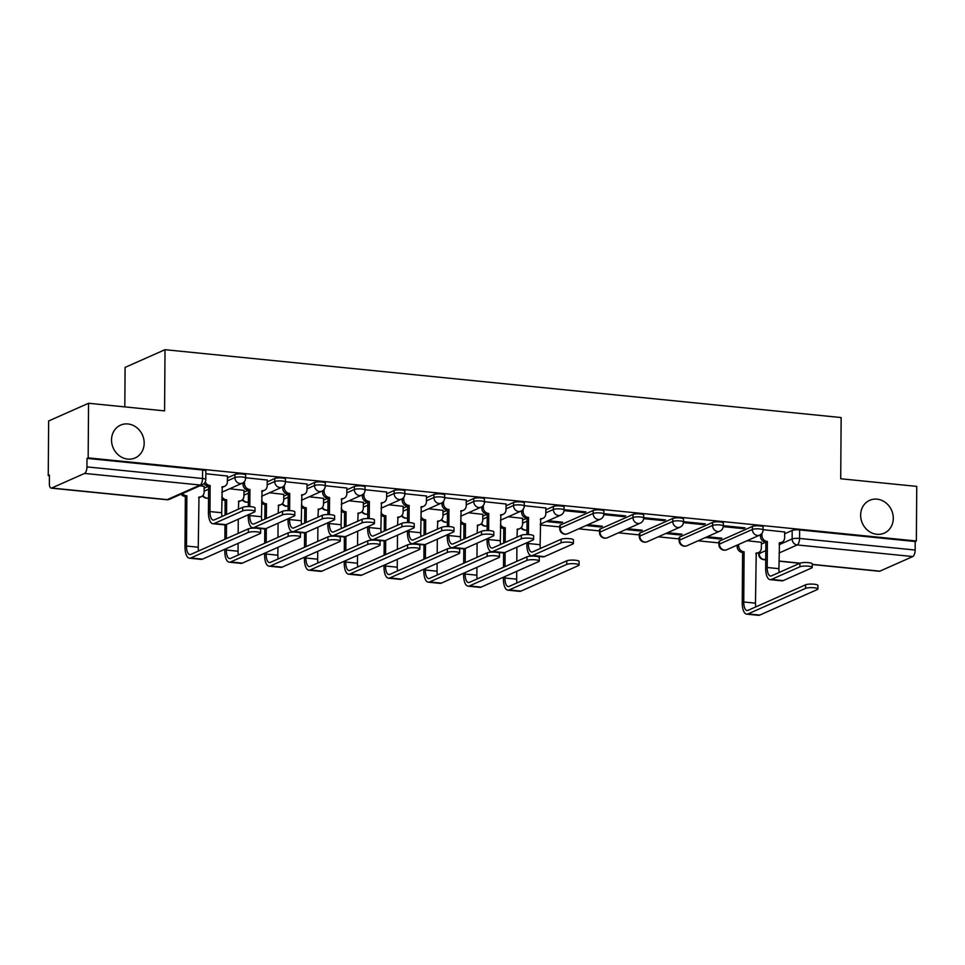 <?xml version="1.0" encoding="UTF-8"?>
<svg xmlns="http://www.w3.org/2000/svg" width="965" height="965" viewBox="0 0 965 965"><rect width="100%" height="100%" fill="white"/><g stroke="black" fill="none" stroke-linecap="round" stroke-linejoin="round"><path stroke-width="1.45" d="M144.183 443.176A17.949 15.995 -113.9 0 1 135.136 457.941A17.949 15.995 -113.9 0 1 111.53 439.895A17.949 15.995 -113.9 0 1 120.577 425.131A17.949 15.995 -113.9 0 1 144.183 443.176M893.288 518.374A17.949 15.995 -113.9 0 1 884.242 533.138A17.949 15.995 -113.9 0 1 860.635 515.093A17.949 15.995 -113.9 0 1 869.682 500.328A17.949 15.995 -113.9 0 1 893.288 518.374M245.665 475.057A5.609 1.158 -179.6 0 0 242.384 473.984A5.609 1.158 -179.6 0 0 234.953 474.503L234.941 477.53A5.609 1.158 0.4 0 1 242.372 477.012A5.609 1.158 0.4 0 1 245.653 478.073L245.665 475.057M285.471 479.05A5.609 1.158 -179.6 0 0 282.19 477.989A5.609 1.158 -179.6 0 0 274.76 478.507L274.736 481.523A5.609 1.158 0.4 0 1 282.166 481.004A5.609 1.158 0.4 0 1 285.447 482.078L285.471 479.05M325.277 483.055A5.609 1.158 -179.6 0 0 321.996 481.981A5.609 1.158 -179.6 0 0 314.566 482.5L314.542 485.516A5.609 1.158 0.4 0 1 321.972 484.997A5.609 1.158 0.4 0 1 325.253 486.07L325.277 483.055M365.072 487.048A5.609 1.158 -179.6 0 0 361.791 485.974A5.609 1.158 -179.6 0 0 354.36 486.493L354.348 489.508A5.609 1.158 0.4 0 1 361.779 488.99A5.609 1.158 0.4 0 1 365.06 490.063L365.072 487.048M404.878 491.04A5.609 1.158 -179.6 0 0 401.597 489.967A5.609 1.158 -179.6 0 0 394.166 490.485L394.142 493.513A5.609 1.158 0.4 0 1 401.573 492.982A5.609 1.158 0.4 0 1 404.854 494.056L404.878 491.04M444.684 495.033A5.609 1.158 -179.6 0 0 441.403 493.959A5.609 1.158 -179.6 0 0 433.973 494.49L433.948 497.506A5.609 1.158 0.4 0 1 441.379 496.987A5.609 1.158 0.4 0 1 444.66 498.061L444.684 495.033M484.478 499.038A5.609 1.158 -179.6 0 0 481.197 497.964A5.609 1.158 -179.6 0 0 473.767 498.483L473.755 501.498A5.609 1.158 0.4 0 1 481.185 500.98A5.609 1.158 0.4 0 1 484.466 502.053L484.478 499.038M524.284 503.03A5.609 1.158 -179.6 0 0 521.004 501.957A5.609 1.158 -179.6 0 0 513.573 502.476L513.549 505.491A5.609 1.158 0.4 0 1 520.979 504.972A5.609 1.158 0.4 0 1 524.26 506.046L524.284 503.03M564.091 507.023A5.609 1.158 -179.6 0 0 560.81 505.95A5.609 1.158 -179.6 0 0 553.379 506.468L553.355 509.496A5.609 1.158 0.4 0 1 560.786 508.965A5.609 1.158 0.4 0 1 564.067 510.039L564.091 507.023M603.897 511.016A5.609 1.158 -179.6 0 0 600.616 509.942A5.609 1.158 -179.6 0 0 593.186 510.461L593.161 513.489A5.609 1.158 0.4 0 1 600.592 512.97A5.609 1.158 0.4 0 1 603.873 514.031L603.897 511.016M643.691 515.008A5.609 1.158 -179.6 0 0 640.41 513.947A5.609 1.158 -179.6 0 0 632.98 514.466L632.968 517.481A5.609 1.158 0.4 0 1 640.398 516.963A5.609 1.158 0.4 0 1 643.679 518.036L643.691 515.008M683.497 519.013A5.609 1.158 -179.6 0 0 680.216 517.94A5.609 1.158 -179.6 0 0 672.786 518.458L672.762 521.474A5.609 1.158 0.4 0 1 680.192 520.955A5.609 1.158 0.4 0 1 683.473 522.029L683.497 519.013M723.304 523.006A5.609 1.158 -179.6 0 0 720.023 521.932A5.609 1.158 -179.6 0 0 712.592 522.451L712.568 525.467A5.609 1.158 0.4 0 1 719.999 524.948A5.609 1.158 0.4 0 1 723.28 526.021L723.304 523.006M763.098 526.999A5.609 1.158 -179.6 0 0 759.817 525.925A5.609 1.158 -179.6 0 0 752.386 526.444L752.374 529.471A5.609 1.158 0.4 0 1 759.805 528.941A5.609 1.158 0.4 0 1 763.086 530.014L763.098 526.999M88.551 403.261L164.581 410.885L165.015 349.692L841.142 417.556L840.72 478.761L916.75 486.396L916.364 541.003L88.165 457.868L88.551 403.261L48.636 420.969L48.25 475.588L49.408 475.697M540.255 524.972L559.736 526.926M578.662 528.832L599.53 530.919M618.469 532.825L639.337 534.912M658.275 536.817L679.143 538.916M698.081 540.81L718.937 542.909M124.811 406.892L125.088 367.4L165.015 349.692M48.25 475.588L49.408 475.07L49.36 483.574A5.609 2.268 -84.3 0 0 51.121 488.121A5.609 2.268 -84.3 0 0 51.64 488.037L84.582 473.417A5.609 2.268 -84.3 0 0 86.947 466.903L202.529 478.495A5.609 1.158 0.4 0 1 205.81 479.569L205.871 471.065A5.609 1.158 0.4 0 0 202.59 469.991L202.529 478.495A5.609 2.268 -84.3 0 1 200.165 485.021L84.582 473.417M88.165 457.868L87.007 458.387L86.947 466.903M761.385 544.115L765.86 542.125M784.666 533.79L792.193 530.448L792.132 538.952A5.609 1.158 0.4 0 1 799.563 538.434L915.146 550.038A5.609 2.268 95.7 0 1 912.781 556.552L879.839 571.171A5.609 2.268 95.7 0 1 879.32 571.256L812.253 564.525M915.146 550.038L915.206 541.522L916.364 541.003M705.524 537.505L720.095 538.977L720.107 538.024M720.095 538.977L721.844 538.193L707.273 536.733M723.243 526.625L743.376 528.639L743.376 527.698M743.376 528.639L745.113 527.867L723.28 525.684M665.717 533.512L680.289 534.972L680.301 534.031M680.289 534.972L682.038 534.2L667.466 532.74M683.437 522.632L703.569 524.646L703.582 523.706M703.569 524.646L705.319 523.874L683.473 521.679M625.923 529.52L640.495 530.979L640.495 530.026M640.495 530.979L642.232 530.207L627.66 528.748M643.643 518.639L663.763 520.654L663.775 519.701M663.763 520.654L665.512 519.882L643.679 517.686M586.117 525.527L600.688 526.986L600.7 526.034M600.688 526.986L602.437 526.215L587.866 524.743M603.837 514.635L623.969 516.661L623.969 515.708M623.969 516.661L625.706 515.889L603.873 513.694M546.311 521.522L560.882 522.994L560.894 522.041M560.882 522.994L562.631 522.21L548.06 520.75M564.03 510.642L584.163 512.668L584.163 511.715M584.163 512.668L585.912 511.884L564.067 509.701M522.584 518.326L508.253 516.757M545.864 508L524.272 505.696M482.777 514.333L468.459 512.765M506.058 504.007L484.466 501.704M442.983 510.34L428.653 508.772M466.252 500.015L444.66 497.711M403.177 506.348L388.847 504.767M426.458 496.01L404.866 493.718M363.371 502.343L349.041 500.775M386.651 492.017L365.06 489.725M323.577 498.35L309.246 496.782M346.845 488.025L325.253 485.721M283.77 494.357L269.44 492.789M307.039 484.032L285.447 481.728M243.964 490.365L229.634 488.785M267.245 480.039L245.653 477.735M204.158 486.36L199.9 485.805M227.438 476.034L205.847 473.743M204.146 488.181L208.621 486.191L208.44 512.234A14.161 5.73 -84.3 0 0 212.903 523.718A14.161 5.73 -84.3 0 0 214.218 523.488L242.673 510.871L242.697 507.3A6.453 1.327 0.4 0 1 249.947 506.601A6.453 1.327 0.4 0 1 255.025 507.928L255.001 511.498A6.453 1.327 -179.6 0 0 249.923 510.171A6.453 1.327 -179.6 0 0 242.673 510.871M227.426 477.844L234.953 474.503M243.952 492.174L248.427 490.184L248.319 506.565M267.233 481.849L274.76 478.507M283.758 496.167L288.233 494.177M307.027 485.841L314.566 482.5M323.552 500.159L328.028 498.181M346.833 489.834L354.36 486.493M363.359 504.152L367.834 502.174L367.725 518.543M386.639 493.827L394.166 490.485M403.165 508.157L407.64 506.167L407.519 522.548M426.433 497.831L433.973 494.49M442.971 512.15L447.446 510.159M466.24 501.824L473.767 498.483M482.765 516.142L487.241 514.152M506.046 505.817L513.573 502.476M522.572 520.135L527.047 518.157L526.926 534.526M545.852 509.81L553.379 506.468M560.243 525.081L560.219 528.096A5.609 1.158 0.4 0 0 559.724 528.567L559.736 525.551A5.609 1.158 -179.6 0 1 560.243 525.081L593.186 510.461M600.049 529.073L600.025 532.089A5.609 1.158 0.4 0 0 599.518 532.571L599.542 529.544A5.609 1.158 -179.6 0 1 600.049 529.073L632.98 514.466M639.855 533.066L639.831 536.094A5.609 1.158 0.4 0 0 639.325 536.564L639.349 533.536A5.609 1.158 -179.6 0 1 639.855 533.066L672.786 518.458M679.65 537.059L679.637 540.086A5.609 1.158 0.4 0 0 679.131 540.557L679.143 537.541A5.609 1.158 -179.6 0 1 679.65 537.059L712.592 522.451M719.456 541.063L719.432 544.079A5.609 1.158 0.4 0 0 718.925 544.549L718.949 541.534A5.609 1.158 -179.6 0 1 719.456 541.063L752.386 526.444M761.397 542.306L747.067 540.726M784.678 531.98L763.086 529.676M87.007 458.387L202.59 469.991M915.206 541.522L799.623 529.918A5.609 1.158 -179.6 0 0 792.193 530.448M761.94 533.368L761.928 535.394A5.609 4.994 66.1 0 0 766.994 541.389L765.86 542.101L765.679 568.168A14.161 5.73 -84.3 0 0 770.142 579.651L781.879 580.833A14.161 5.73 -84.3 0 0 783.194 580.604L811.649 567.975A6.453 1.327 -179.6 0 0 812.228 567.432A6.453 1.327 -179.6 0 0 807.162 566.105A6.453 1.327 -179.6 0 0 799.913 566.805L799.937 563.234A6.453 1.327 0.4 0 1 807.186 562.535A6.453 1.327 0.4 0 1 812.253 563.874L812.228 567.432M779.225 572.426A10.519 4.258 95.7 0 1 778.924 568.674L779.491 542.644A5.609 4.994 66.1 0 0 781.807 542.282A5.609 4.994 66.1 0 0 784.642 537.674L784.678 531.836M781.807 542.282L780.299 542.957A5.609 4.994 -113.9 0 1 779.105 543.295M765.86 542.101L765.474 542.065A5.609 4.994 -113.9 0 1 760.42 536.058L760.42 534.755M799.937 563.234L771.481 575.852A10.519 4.258 95.7 0 1 770.504 576.033A10.519 4.258 95.7 0 1 767.199 567.504L767.38 541.425M770.142 579.651A14.161 5.73 -84.3 0 0 771.457 579.422L799.913 566.805M738.659 544.465L738.647 545.72A5.609 4.994 66.1 0 0 743.713 551.715L742.592 552.426L742.242 602.655A14.161 5.73 -84.3 0 0 746.693 614.138L758.43 615.308A14.161 5.73 -84.3 0 0 759.757 615.079L817.307 589.555A6.453 1.327 -179.6 0 0 817.886 589.012A6.453 1.327 -179.6 0 0 812.807 587.673A6.453 1.327 -179.6 0 0 805.57 588.373L805.594 584.802A6.453 1.327 0.4 0 1 812.832 584.102A6.453 1.327 0.4 0 1 817.91 585.441L817.886 589.012M755.776 606.901A10.519 4.258 95.7 0 1 755.486 603.161L756.222 552.969A5.609 4.994 66.1 0 0 758.526 552.607A5.609 4.994 66.1 0 0 761.361 547.999L761.397 542.173M805.594 584.802L748.044 610.338A10.519 4.258 95.7 0 1 747.067 610.507A10.519 4.258 95.7 0 1 743.75 601.979L744.099 551.751M758.526 552.607L757.018 553.283A5.609 4.994 -113.9 0 1 755.836 553.62M742.592 552.426L742.206 552.39A5.609 4.994 -113.9 0 1 737.139 546.383L738.647 545.72M737.151 545.129L737.139 546.383M746.693 614.138A14.161 5.73 -84.3 0 0 748.02 613.909L805.57 588.373M526.878 542.74L526.866 544.2A14.161 5.73 -84.3 0 0 531.329 555.683L543.066 556.865A14.161 5.73 -84.3 0 0 544.381 556.636L572.836 544.007A6.453 1.327 -179.6 0 0 573.415 543.464A6.453 1.327 -179.6 0 0 568.337 542.137A6.453 1.327 -179.6 0 0 561.099 542.825L561.123 539.266A6.453 1.327 0.4 0 1 568.361 538.567A6.453 1.327 0.4 0 1 573.439 539.893L573.415 543.464M540.412 548.446A10.519 4.258 95.7 0 1 540.111 544.706L540.677 518.675A5.609 4.994 66.1 0 0 542.993 518.314A5.609 4.994 66.1 0 0 545.816 513.694L545.864 507.867M542.993 518.314L541.474 518.977A5.609 4.994 -113.9 0 1 540.291 519.327M523.127 509.399L523.114 511.414A5.609 4.994 66.1 0 0 528.181 517.421L526.661 518.084A5.609 4.994 -113.9 0 1 521.595 512.089L521.607 510.774M561.123 539.266L532.668 551.884A10.519 4.258 95.7 0 1 531.691 552.052A10.519 4.258 95.7 0 1 528.374 543.524L528.386 542.077M528.434 534.562L528.555 517.457M531.329 555.683A14.161 5.73 -84.3 0 0 532.644 555.454L561.099 542.825M503.428 577.227L503.416 578.674A14.161 5.73 -84.3 0 0 507.88 590.158L519.616 591.34A14.161 5.73 -84.3 0 0 520.943 591.111L578.481 565.574A6.453 1.327 -179.6 0 0 579.072 565.032A6.453 1.327 -179.6 0 0 573.994 563.705A6.453 1.327 -179.6 0 0 566.745 564.404L566.769 560.834A6.453 1.327 0.4 0 1 574.018 560.134A6.453 1.327 0.4 0 1 579.096 561.461L579.072 565.032M516.963 537.203L517.409 529.001A5.609 4.994 66.1 0 0 519.713 528.639A5.609 4.994 66.1 0 0 522.548 524.019L522.584 518.193M500.425 524.405A5.609 4.994 66.1 0 0 504.9 527.746L503.766 528.458L503.67 543.102M566.769 560.834L509.231 586.358A10.519 4.258 95.7 0 1 508.241 586.539A10.519 4.258 95.7 0 1 504.936 578.011L504.948 576.551M505.009 566.576L505.117 552.402M505.178 542.427L505.286 527.783M516.963 582.932A10.519 4.258 95.7 0 1 516.673 579.181L516.721 571.328M516.794 561.353L516.89 547.167M519.713 528.639L518.205 529.303A5.609 4.994 -113.9 0 1 517.011 529.652M503.597 552.873L503.501 567.251M503.766 528.458L503.392 528.41A5.609 4.994 -113.9 0 1 500.401 527.071M507.88 590.158A14.161 5.73 -84.3 0 0 509.206 589.929L566.745 564.404M487.072 538.747L487.06 540.207A14.161 5.73 -84.3 0 0 491.523 551.691L503.26 552.873A14.161 5.73 -84.3 0 0 504.574 552.631L533.03 540.014A6.453 1.327 -179.6 0 0 533.609 539.471A6.453 1.327 -179.6 0 0 528.543 538.132A6.453 1.327 -179.6 0 0 521.293 538.832L521.317 535.261A6.453 1.327 0.4 0 1 528.567 534.574A6.453 1.327 0.4 0 1 533.645 535.901L533.609 539.471M500.606 544.453A10.519 4.258 95.7 0 1 500.316 540.714L500.871 514.683A5.609 4.994 66.1 0 0 503.187 514.321A5.609 4.994 66.1 0 0 506.022 509.701L506.058 503.875M503.187 514.321L501.679 514.984A5.609 4.994 -113.9 0 1 500.485 515.322M483.32 505.407L483.308 507.421A5.609 4.994 66.1 0 0 488.374 513.428L487.241 514.128L487.132 530.533M487.241 514.128L486.867 514.092A5.609 4.994 -113.9 0 1 481.8 508.097L481.8 506.782M521.317 535.261L492.862 547.891A10.519 4.258 95.7 0 1 491.885 548.06A10.519 4.258 95.7 0 1 488.58 539.531L488.58 538.072M488.64 530.569L488.76 513.464M491.523 551.691A14.161 5.73 -84.3 0 0 492.838 551.461L521.293 538.832M447.265 534.755L447.253 536.214A14.161 5.73 -84.3 0 0 451.717 547.698L463.453 548.868A14.161 5.73 -84.3 0 0 464.78 548.639L493.236 536.021A6.453 1.327 -179.6 0 0 493.815 535.479A6.453 1.327 -179.6 0 0 488.736 534.14A6.453 1.327 -179.6 0 0 481.499 534.839L481.523 531.269A6.453 1.327 0.4 0 1 488.76 530.569A6.453 1.327 0.4 0 1 493.839 531.908L493.815 535.479M460.8 540.46A10.519 4.258 95.7 0 1 460.51 536.721L461.077 510.678A5.609 4.994 66.1 0 0 463.381 510.316A5.609 4.994 66.1 0 0 466.216 505.708L466.252 499.882M463.381 510.316L461.873 510.992A5.609 4.994 -113.9 0 1 460.691 511.329M443.526 501.402L443.502 503.428A5.609 4.994 66.1 0 0 448.568 509.423L447.446 510.135L447.326 526.54M447.446 510.135L447.06 510.099A5.609 4.994 -113.9 0 1 441.994 504.092L442.006 502.789M481.523 531.269L453.068 543.898A10.519 4.258 95.7 0 1 452.09 544.067A10.519 4.258 95.7 0 1 448.773 535.539L448.785 534.079M448.834 526.576L448.954 509.46M451.717 547.698A14.161 5.73 -84.3 0 0 453.043 547.457L481.499 534.839M407.471 530.762L407.459 532.21A14.161 5.73 -84.3 0 0 411.922 543.693L423.659 544.875A14.161 5.73 -84.3 0 0 424.974 544.646L453.429 532.017A6.453 1.327 -179.6 0 0 454.008 531.474A6.453 1.327 -179.6 0 0 448.93 530.147A6.453 1.327 -179.6 0 0 441.693 530.846L441.717 527.276A6.453 1.327 0.4 0 1 448.954 526.576A6.453 1.327 0.4 0 1 454.032 527.915L454.008 531.474M421.005 536.468A10.519 4.258 95.7 0 1 420.704 532.716L421.271 506.685A5.609 4.994 66.1 0 0 423.587 506.323A5.609 4.994 66.1 0 0 426.409 501.716L426.458 495.877M423.587 506.323L422.067 506.999A5.609 4.994 -113.9 0 1 420.885 507.337M403.72 497.409L403.708 499.436A5.609 4.994 66.1 0 0 408.774 505.431L407.254 506.106A5.609 4.994 -113.9 0 1 402.188 500.099L402.2 498.796M441.717 527.276L413.261 539.893A10.519 4.258 95.7 0 1 412.284 540.074A10.519 4.258 95.7 0 1 408.967 531.546L408.979 530.087M409.027 522.572L409.148 505.467M411.922 543.693A14.161 5.73 -84.3 0 0 413.237 543.464L441.693 530.846M367.665 526.757L367.653 528.217A14.161 5.73 -84.3 0 0 372.116 539.7L383.853 540.882A14.161 5.73 -84.3 0 0 385.168 540.653L413.623 528.024A6.453 1.327 -179.6 0 0 414.202 527.481A6.453 1.327 -179.6 0 0 409.136 526.154A6.453 1.327 -179.6 0 0 401.886 526.842L401.91 523.283A6.453 1.327 0.4 0 1 409.16 522.584A6.453 1.327 0.4 0 1 414.226 523.911L414.202 527.481M381.199 532.475A10.519 4.258 95.7 0 1 380.898 528.724L381.465 502.693A5.609 4.994 66.1 0 0 383.781 502.331A5.609 4.994 66.1 0 0 386.615 497.711L386.651 491.885M383.781 502.331L382.273 503.006A5.609 4.994 -113.9 0 1 381.079 503.344M363.914 493.417L363.901 495.431A5.609 4.994 66.1 0 0 368.968 501.438L367.448 502.102A5.609 4.994 -113.9 0 1 362.394 496.106L362.394 494.792M401.91 523.283L373.455 535.901A10.519 4.258 95.7 0 1 372.478 536.082A10.519 4.258 95.7 0 1 369.161 527.553L369.173 526.094M369.233 518.579L369.354 501.474M372.116 539.7A14.161 5.73 -84.3 0 0 373.431 539.471L401.886 526.842M327.859 522.765L327.847 524.224A14.161 5.73 -84.3 0 0 332.31 535.708L344.047 536.89A14.161 5.73 -84.3 0 0 345.373 536.649L373.817 524.031A6.453 1.327 -179.6 0 0 374.408 523.488A6.453 1.327 -179.6 0 0 369.33 522.162A6.453 1.327 -179.6 0 0 362.08 522.849L362.116 519.279A6.453 1.327 0.4 0 1 369.354 518.591A6.453 1.327 0.4 0 1 374.432 519.918L374.408 523.488M341.393 528.47A10.519 4.258 95.7 0 1 341.103 524.731L341.67 498.7A5.609 4.994 66.1 0 0 343.974 498.338A5.609 4.994 66.1 0 0 346.809 493.718L346.845 487.892M343.974 498.338L342.466 499.002A5.609 4.994 -113.9 0 1 341.272 499.339M324.107 489.424L324.095 491.438A5.609 4.994 66.1 0 0 329.161 497.445L328.028 498.145L327.919 514.55M328.028 498.145L327.654 498.109A5.609 4.994 -113.9 0 1 322.587 492.114L322.6 490.799M362.116 519.279L333.661 531.908A10.519 4.258 95.7 0 1 332.684 532.077A10.519 4.258 95.7 0 1 329.367 523.549L329.379 522.101M329.427 514.586L329.548 497.482M332.31 535.708A14.161 5.73 -84.3 0 0 333.637 535.479L362.08 522.849M288.065 518.772L288.053 520.231A14.161 5.73 -84.3 0 0 292.516 531.715L304.252 532.885A14.161 5.73 -84.3 0 0 305.567 532.656L334.023 520.038A6.453 1.327 -179.6 0 0 334.602 519.496A6.453 1.327 -179.6 0 0 329.523 518.157A6.453 1.327 -179.6 0 0 322.286 518.856L322.31 515.286A6.453 1.327 0.4 0 1 329.548 514.598A6.453 1.327 0.4 0 1 334.626 515.925L334.602 519.496M301.599 524.478A10.519 4.258 95.7 0 1 301.297 520.738L301.864 494.695A5.609 4.994 66.1 0 0 304.18 494.333A5.609 4.994 66.1 0 0 307.003 489.725L307.039 483.899M304.18 494.333L302.66 495.009A5.609 4.994 -113.9 0 1 301.478 495.347M284.313 485.419L284.301 487.446A5.609 4.994 66.1 0 0 289.355 493.441L288.233 494.152L288.113 510.557M288.233 494.152L287.847 494.116A5.609 4.994 -113.9 0 1 282.781 488.121L282.793 486.806M322.31 515.286L293.855 527.915A10.519 4.258 95.7 0 1 292.877 528.084A10.519 4.258 95.7 0 1 289.56 519.556L289.572 518.096M289.621 510.594L289.741 493.489M292.516 531.715A14.161 5.73 -84.3 0 0 293.83 531.486L322.286 518.856M248.258 514.779L248.246 516.239A14.161 5.73 -84.3 0 0 252.709 527.722L264.446 528.892A14.161 5.73 -84.3 0 0 265.761 528.663L294.216 516.034A6.453 1.327 -179.6 0 0 294.795 515.491A6.453 1.327 -179.6 0 0 289.717 514.164A6.453 1.327 -179.6 0 0 282.48 514.864L282.504 511.293A6.453 1.327 0.4 0 1 289.753 510.594A6.453 1.327 0.4 0 1 294.82 511.933L294.795 515.491M261.792 520.485A10.519 4.258 95.7 0 1 261.491 516.745L262.058 490.703A5.609 4.994 66.1 0 0 264.374 490.341A5.609 4.994 66.1 0 0 267.196 485.733L267.245 479.907M264.374 490.341L262.866 491.016A5.609 4.994 -113.9 0 1 261.672 491.354M244.507 481.426L244.495 483.453A5.609 4.994 66.1 0 0 249.561 489.448L248.041 490.124A5.609 4.994 -113.9 0 1 242.975 484.116L242.987 482.814M282.504 511.293L254.048 523.923A10.519 4.258 95.7 0 1 253.071 524.091A10.519 4.258 95.7 0 1 249.754 515.563L249.766 514.104M249.826 506.601L249.935 489.484M252.709 527.722A14.161 5.73 -84.3 0 0 254.024 527.481L282.48 514.864M212.903 523.718L224.64 524.9A14.161 5.73 -84.3 0 0 225.955 524.67L254.41 512.041A6.453 1.327 -179.6 0 0 255.001 511.498M221.986 516.492A10.519 4.258 95.7 0 1 221.697 512.741L222.264 486.71A5.609 4.994 66.1 0 0 224.568 486.348A5.609 4.994 66.1 0 0 227.402 481.728L227.438 475.902M224.568 486.348L223.06 487.023A5.609 4.994 -113.9 0 1 221.866 487.361M205.231 482.005A5.609 4.994 66.1 0 0 209.755 485.455L208.247 486.131A5.609 4.994 -113.9 0 1 204.158 483.501M242.697 507.3L214.254 519.918A10.519 4.258 95.7 0 1 213.265 520.099A10.519 4.258 95.7 0 1 209.96 511.571L210.141 485.492M463.622 573.222L463.622 574.682A14.161 5.73 -84.3 0 0 468.085 586.165L479.822 587.347A14.161 5.73 -84.3 0 0 481.137 587.118L538.687 561.582A6.453 1.327 -179.6 0 0 539.266 561.039A6.453 1.327 -179.6 0 0 534.188 559.712A6.453 1.327 -179.6 0 0 526.95 560.4L526.974 556.841A6.453 1.327 0.4 0 1 534.212 556.142A6.453 1.327 0.4 0 1 539.29 557.468L539.266 561.039M477.156 533.199L477.603 525.008A5.609 4.994 66.1 0 0 479.919 524.646A5.609 4.994 66.1 0 0 482.741 520.026L482.777 514.2M460.619 520.4A5.609 4.994 66.1 0 0 465.094 523.754L463.972 524.453L463.863 539.097M526.974 556.841L469.424 582.365A10.519 4.258 95.7 0 1 468.447 582.534A10.519 4.258 95.7 0 1 465.13 574.018L465.142 572.559M465.214 562.583L465.311 548.409M465.383 538.434L465.48 523.79M477.168 578.94A10.519 4.258 95.7 0 1 476.867 575.188L476.927 567.323M476.987 557.36L477.096 543.174M479.919 524.646L478.399 525.31A5.609 4.994 -113.9 0 1 477.217 525.648M463.803 548.88L463.695 563.258M463.972 524.453L463.586 524.417A5.609 4.994 -113.9 0 1 460.607 523.078M468.085 586.165A14.161 5.73 -84.3 0 0 469.4 585.936L526.95 560.4M423.828 569.229L423.816 570.689A14.161 5.73 -84.3 0 0 428.279 582.172L440.016 583.355A14.161 5.73 -84.3 0 0 441.331 583.113L498.881 557.589A6.453 1.327 -179.6 0 0 499.46 557.046A6.453 1.327 -179.6 0 0 494.382 555.707A6.453 1.327 -179.6 0 0 487.144 556.407L487.168 552.836A6.453 1.327 0.4 0 1 494.406 552.149A6.453 1.327 0.4 0 1 499.484 553.476L499.46 557.046M437.362 529.206L437.796 521.004A5.609 4.994 66.1 0 0 440.112 520.642A5.609 4.994 66.1 0 0 442.935 516.034L442.983 510.208M420.824 516.408A5.609 4.994 66.1 0 0 425.3 519.749L424.166 520.461L424.069 535.105M487.168 552.836L429.618 578.373A10.519 4.258 95.7 0 1 428.641 578.542A10.519 4.258 95.7 0 1 425.324 570.013L425.336 568.566M425.408 558.59L425.505 544.405M425.577 534.441L425.674 519.797M437.362 574.935A10.519 4.258 95.7 0 1 437.061 571.196L437.121 563.331M437.193 553.355L437.29 539.182M440.112 520.642L438.593 521.317A5.609 4.994 -113.9 0 1 437.41 521.655M423.997 544.887L423.9 559.254M424.166 520.461L423.78 520.424A5.609 4.994 -113.9 0 1 420.8 519.086M428.279 582.172A14.161 5.73 -84.3 0 0 429.594 581.943L487.144 556.407M384.022 565.237L384.01 566.696A14.161 5.73 -84.3 0 0 388.473 578.18L400.21 579.35A14.161 5.73 -84.3 0 0 401.524 579.121L459.075 553.596A6.453 1.327 -179.6 0 0 459.666 553.054A6.453 1.327 -179.6 0 0 454.587 551.715A6.453 1.327 -179.6 0 0 447.338 552.414L447.362 548.844A6.453 1.327 0.4 0 1 454.612 548.144A6.453 1.327 0.4 0 1 459.69 549.483L459.666 553.054M397.556 525.213L397.99 517.011A5.609 4.994 66.1 0 0 400.306 516.649A5.609 4.994 66.1 0 0 403.141 512.041L403.177 506.215M381.018 512.415A5.609 4.994 66.1 0 0 385.493 515.756L384.36 516.468L384.263 531.112M447.362 548.844L389.812 574.38A10.519 4.258 95.7 0 1 388.835 574.549A10.519 4.258 95.7 0 1 385.53 566.021L385.53 564.561M385.602 554.598L385.698 540.412M385.771 530.436L385.879 515.793M397.556 570.942A10.519 4.258 95.7 0 1 397.266 567.203L397.315 559.338M397.387 549.362L397.483 535.189M400.306 516.649L398.798 517.324A5.609 4.994 -113.9 0 1 397.604 517.662M384.191 540.895L384.094 555.261M384.36 516.468L383.986 516.432A5.609 4.994 -113.9 0 1 380.994 515.093M388.473 578.18A14.161 5.73 -84.3 0 0 389.788 577.951L447.338 552.414M344.216 561.244L344.216 562.692A14.161 5.73 -84.3 0 0 348.667 574.187L360.403 575.357A14.161 5.73 -84.3 0 0 361.73 575.128L419.28 549.592A6.453 1.327 -179.6 0 0 419.859 549.049A6.453 1.327 -179.6 0 0 414.781 547.722A6.453 1.327 -179.6 0 0 407.544 548.422L407.568 544.851A6.453 1.327 0.4 0 1 414.805 544.151A6.453 1.327 0.4 0 1 419.884 545.478L419.859 549.049M357.75 521.221L358.196 513.018A5.609 4.994 66.1 0 0 360.5 512.656A5.609 4.994 66.1 0 0 363.335 508.036L363.371 502.21M341.212 508.422A5.609 4.994 66.1 0 0 345.687 511.764L344.565 512.475L344.457 527.119M407.568 544.851L350.018 570.387A10.519 4.258 95.7 0 1 349.041 570.556A10.519 4.258 95.7 0 1 345.723 562.028L345.735 560.569M345.808 550.593L345.904 536.419M345.977 526.444L346.073 511.8M357.75 566.95A10.519 4.258 95.7 0 1 357.46 563.21L357.508 555.345M357.581 545.37L357.677 531.196M360.5 512.656L358.992 513.332A5.609 4.994 -113.9 0 1 357.81 513.669M344.384 536.89L344.288 551.268M344.565 512.475L344.179 512.439A5.609 4.994 -113.9 0 1 341.2 511.088M348.667 574.187A14.161 5.73 -84.3 0 0 349.993 573.946L407.544 548.422M304.421 557.251L304.409 558.699A14.161 5.73 -84.3 0 0 308.872 570.182L320.609 571.364A14.161 5.73 -84.3 0 0 321.924 571.135L379.474 545.599A6.453 1.327 -179.6 0 0 380.053 545.056A6.453 1.327 -179.6 0 0 374.975 543.729A6.453 1.327 -179.6 0 0 367.737 544.417L367.762 540.858A6.453 1.327 0.4 0 1 374.999 540.159A6.453 1.327 0.4 0 1 380.077 541.486L380.053 545.056M317.955 517.228L318.39 509.025A5.609 4.994 66.1 0 0 320.706 508.664A5.609 4.994 66.1 0 0 323.528 504.044L323.577 498.217M301.418 504.418A5.609 4.994 66.1 0 0 305.893 507.771L304.759 508.483L304.651 523.127M367.762 540.858L310.211 566.383A10.519 4.258 95.7 0 1 309.234 566.564A10.519 4.258 95.7 0 1 305.917 558.035L305.929 556.576M306.002 546.6L306.098 532.427M306.17 522.451L306.267 507.807M317.955 562.957A10.519 4.258 95.7 0 1 317.654 559.205L317.714 551.353M317.787 541.377L317.883 527.192M320.706 508.664L319.186 509.327A5.609 4.994 -113.9 0 1 318.004 509.677M304.59 532.897L304.482 547.276M304.759 508.483L304.373 508.434A5.609 4.994 -113.9 0 1 301.394 507.095M308.872 570.182A14.161 5.73 -84.3 0 0 310.187 569.953L367.737 544.417M264.615 553.247L264.603 554.706A14.161 5.73 -84.3 0 0 269.066 566.19L280.803 567.372A14.161 5.73 -84.3 0 0 282.118 567.143L339.668 541.606A6.453 1.327 -179.6 0 0 340.247 541.063A6.453 1.327 -179.6 0 0 335.181 539.737A6.453 1.327 -179.6 0 0 327.931 540.424L327.955 536.854A6.453 1.327 0.4 0 1 335.205 536.166A6.453 1.327 0.4 0 1 340.271 537.493L340.247 541.063M278.149 513.223L278.583 505.033A5.609 4.994 66.1 0 0 280.899 504.659A5.609 4.994 66.1 0 0 283.734 500.051L283.77 494.225M261.611 500.425A5.609 4.994 66.1 0 0 266.087 503.766L264.953 504.478L264.856 519.122M327.955 536.854L270.405 562.39A10.519 4.258 95.7 0 1 269.428 562.559A10.519 4.258 95.7 0 1 266.123 554.031L266.123 552.583M266.195 542.607L266.292 528.422M266.364 518.458L266.473 503.814M278.149 558.952A10.519 4.258 95.7 0 1 277.86 555.213L277.908 547.348M277.98 537.384L278.077 523.199M280.899 504.659L279.392 505.334A5.609 4.994 -113.9 0 1 278.197 505.672M264.784 528.904L264.687 543.283M264.953 504.478L264.567 504.442A5.609 4.994 -113.9 0 1 261.587 503.103M269.066 566.19A14.161 5.73 -84.3 0 0 270.381 565.96L327.931 540.424M224.809 549.254L224.797 550.713A14.161 5.73 -84.3 0 0 229.26 562.197L240.997 563.379A14.161 5.73 -84.3 0 0 242.324 563.138L299.862 537.614A6.453 1.327 -179.6 0 0 300.453 537.071A6.453 1.327 -179.6 0 0 295.374 535.732A6.453 1.327 -179.6 0 0 288.137 536.431L288.161 532.861A6.453 1.327 0.4 0 1 295.399 532.173A6.453 1.327 0.4 0 1 300.477 533.5L300.453 537.071M238.343 509.231L238.789 501.028A5.609 4.994 66.1 0 0 241.093 500.666A5.609 4.994 66.1 0 0 243.928 496.058L243.964 490.232M221.805 496.432A5.609 4.994 66.1 0 0 226.28 499.774L225.147 500.485L225.05 515.129M288.161 532.861L230.611 558.397A10.519 4.258 95.7 0 1 229.634 558.566A10.519 4.258 95.7 0 1 226.317 550.038L226.329 548.578M226.389 538.615L226.498 524.429M226.558 514.454L226.666 499.81M238.343 554.959A10.519 4.258 95.7 0 1 238.053 551.22L238.102 543.355M238.174 533.38L238.271 519.206M241.093 500.666L239.585 501.342A5.609 4.994 -113.9 0 1 238.391 501.679M224.978 524.912L224.881 539.278M225.147 500.485L224.773 500.449A5.609 4.994 -113.9 0 1 221.793 499.11M229.26 562.197A14.161 5.73 -84.3 0 0 230.587 561.968L288.137 536.431M182.614 493.465A5.609 4.994 66.1 0 0 186.474 495.781L185.352 496.493L185.003 546.721A14.161 5.73 -84.3 0 0 189.466 558.204L201.203 559.374A14.161 5.73 -84.3 0 0 202.517 559.145L260.067 533.609A6.453 1.327 -179.6 0 0 260.647 533.066A6.453 1.327 -179.6 0 0 255.568 531.739A6.453 1.327 -179.6 0 0 248.331 532.439L248.355 528.868A6.453 1.327 0.4 0 1 255.592 528.169A6.453 1.327 0.4 0 1 260.671 529.508L260.647 533.066M198.549 550.967A10.519 4.258 95.7 0 1 198.247 547.227L198.983 497.035A5.609 4.994 66.1 0 0 201.299 496.673A5.609 4.994 66.1 0 0 204.122 492.054L204.17 486.227M248.355 528.868L190.805 554.405A10.519 4.258 95.7 0 1 189.828 554.573A10.519 4.258 95.7 0 1 186.51 546.045L186.86 495.817M201.299 496.673L199.779 497.349A5.609 4.994 -113.9 0 1 198.597 497.687M185.352 496.493L184.966 496.456A5.609 4.994 -113.9 0 1 181.106 494.14M189.466 558.204A14.161 5.73 -84.3 0 0 190.78 557.963L248.331 532.439M51.64 488.037L167.222 499.629L200.165 485.021A5.609 4.994 66.1 0 0 202.469 484.659A5.609 5.609 0 0 0 205.81 479.569M759.214 552.233L759.202 553.56L765.8 550.629M779.093 544.73L792.132 538.952A5.609 4.994 -113.9 0 0 797.199 544.948L779.045 553.005M765.74 558.904L764.268 559.567L765.74 559.712M778.984 561.039L800.118 563.162M812.253 564.38L879.839 571.171M912.781 556.552L797.199 544.948A5.609 2.268 -84.3 0 0 799.563 538.434L799.623 529.918M204.134 491.197L208.609 489.207M227.402 480.872L234.941 477.53A5.609 4.994 66.1 0 0 239.996 483.525A5.609 4.994 -113.9 0 0 242.311 483.163A5.609 5.609 0 0 0 245.653 478.073M243.928 495.19L248.403 493.199M267.209 484.864L274.736 481.523A5.609 4.994 66.1 0 0 279.802 487.518A5.609 4.994 -113.9 0 0 282.118 487.156A5.609 5.609 0 0 0 285.447 482.078M283.734 499.182L288.209 497.204M307.015 488.857L314.542 485.516A5.609 4.994 66.1 0 0 319.608 491.523A5.609 4.994 -113.9 0 0 321.924 491.161A5.609 5.609 0 0 0 325.253 486.07M323.54 503.175L328.016 501.197M346.809 492.85L354.348 489.508A5.609 4.994 66.1 0 0 359.402 495.515A5.609 4.994 -113.9 0 0 361.718 495.154A5.609 5.609 0 0 0 365.06 490.063M363.335 507.18L367.81 505.19M386.615 496.854L394.142 493.513A5.609 4.994 66.1 0 0 399.208 499.508A5.609 4.994 -113.9 0 0 401.524 499.146A5.609 5.609 0 0 0 404.854 494.056M403.141 511.173L407.616 509.182M426.421 500.847L433.948 497.506A5.609 4.994 66.1 0 0 439.015 503.501A5.609 4.994 -113.9 0 0 441.331 503.139A5.609 5.609 0 0 0 444.66 498.061M442.947 515.165L447.422 513.187M466.216 504.84L473.755 501.498A5.609 4.994 66.1 0 0 478.821 507.506A5.609 4.994 -113.9 0 0 481.125 507.144A5.609 5.609 0 0 0 484.466 502.053M482.753 519.158L487.229 517.18M506.022 508.832L513.549 505.491A5.609 4.994 66.1 0 0 518.615 511.498A5.609 4.994 -113.9 0 0 520.931 511.136A5.609 5.609 0 0 0 524.26 506.046M522.548 523.163L527.023 521.172M545.828 512.837L553.355 509.496A5.609 4.994 66.1 0 0 558.421 515.491A5.609 4.994 -113.9 0 0 560.737 515.129A5.609 5.609 0 0 0 564.067 510.039M559.724 528.567A5.609 5.609 0 0 0 567.601 533.742A5.609 4.994 66.1 0 1 565.285 534.103A5.609 4.994 66.1 0 1 560.219 528.096L593.161 513.489A5.609 4.994 66.1 0 0 598.228 519.484A5.609 4.994 -113.9 0 0 600.532 519.122A5.609 5.609 0 0 0 603.873 514.031M599.518 532.571A5.609 5.609 0 0 0 607.407 537.734A5.609 4.994 66.1 0 1 605.091 538.096A5.609 4.994 66.1 0 1 600.025 532.089L632.968 517.481A5.609 4.994 66.1 0 0 638.022 523.476A5.609 4.994 -113.9 0 0 640.338 523.114A5.609 5.609 0 0 0 643.679 518.036M639.325 536.564A5.609 5.609 0 0 0 647.201 541.727A5.609 4.994 66.1 0 1 644.897 542.089A5.609 4.994 66.1 0 1 639.831 536.094L672.762 521.474A5.609 4.994 66.1 0 0 677.828 527.481A5.609 4.994 -113.9 0 0 680.144 527.119A5.609 5.609 0 0 0 683.473 522.029M679.131 540.557A5.609 5.609 0 0 0 687.008 545.72A5.609 4.994 66.1 0 1 684.692 546.081A5.609 4.994 66.1 0 1 679.637 540.086L712.568 525.467A5.609 4.994 66.1 0 0 717.634 531.474A5.609 4.994 -113.9 0 0 719.95 531.112A5.609 5.609 0 0 0 723.28 526.021M718.925 544.549A5.609 5.609 0 0 0 726.814 549.712A5.609 4.994 66.1 0 1 724.498 550.074A5.609 4.994 66.1 0 1 719.432 544.079L752.374 529.471A5.609 4.994 66.1 0 0 757.441 535.466A5.609 4.994 -113.9 0 0 759.745 535.105A5.609 5.609 0 0 0 763.086 530.014M521.353 527.397A5.609 4.994 66.1 0 0 525.491 530.099A5.609 4.994 66.1 0 0 526.962 530.014A5.609 5.609 0 0 1 520.931 527.831M481.547 523.404A5.609 4.994 66.1 0 0 485.685 526.106A5.609 4.994 66.1 0 0 487.156 526.021A5.609 5.609 0 0 1 481.137 523.838M441.753 519.411A5.609 4.994 66.1 0 0 445.878 522.113A5.609 4.994 66.1 0 0 447.362 522.029M401.947 515.406A5.609 4.994 66.1 0 0 406.084 518.121A5.609 4.994 66.1 0 0 407.556 518.036A5.609 5.609 0 0 1 401.524 515.853M362.14 511.414A5.609 4.994 66.1 0 0 366.278 514.116A5.609 4.994 66.1 0 0 367.749 514.031A5.609 5.609 0 0 1 361.718 511.86M322.346 507.421A5.609 4.994 66.1 0 0 326.472 510.123A5.609 4.994 66.1 0 0 327.955 510.039A5.609 5.609 0 0 1 321.924 507.855M282.54 503.428A5.609 4.994 66.1 0 0 286.665 506.13A5.609 4.994 66.1 0 0 288.149 506.046M242.734 499.424A5.609 4.994 66.1 0 0 246.871 502.138A5.609 4.994 66.1 0 0 248.343 502.053A5.609 5.609 0 0 1 242.311 499.87M202.94 495.431A5.609 4.994 66.1 0 0 207.065 498.145A5.609 4.994 66.1 0 0 208.536 498.049A5.609 5.609 0 0 1 202.517 495.877M758.707 552.523L758.695 554.031A5.609 1.158 0.4 0 1 759.202 553.56A5.609 4.994 -113.9 0 0 764.268 559.567A5.609 2.268 95.7 0 1 763.737 559.652L765.74 559.857M169.538 499.267A5.609 4.994 66.1 0 1 167.222 499.629A5.609 2.268 95.7 0 1 166.704 499.725A5.609 5.609 0 0 0 169.538 499.267L202.469 484.659M778.924 568.674L767.199 567.504M761.928 535.394L760.42 536.058M766.994 541.389L765.474 542.065M783.194 580.604L771.457 579.422M743.75 601.979L755.486 603.161M742.206 552.39L743.713 551.715M748.02 613.909L759.757 615.079M540.111 544.706L528.374 543.524M523.114 511.414L521.595 512.089M528.181 517.421L526.661 518.084M544.381 556.636L532.644 555.454M504.936 578.011L516.673 579.181M503.392 528.41L504.9 527.746M509.206 589.929L520.943 591.111M500.316 540.714L488.58 539.531M483.308 507.421L481.8 508.097M488.374 513.428L486.867 514.092M504.574 552.631L492.838 551.461M460.51 536.721L448.773 535.539M443.502 503.428L441.994 504.092M448.568 509.423L447.06 510.099M464.78 548.639L453.043 547.457M420.704 532.716L408.967 531.546M403.708 499.436L402.188 500.099M408.774 505.431L407.254 506.106M424.974 544.646L413.237 543.464M380.898 528.724L369.161 527.553M363.901 495.431L362.394 496.106M368.968 501.438L367.448 502.102M385.168 540.653L373.431 539.471M341.103 524.731L329.367 523.549M324.095 491.438L322.587 492.114M329.161 497.445L327.654 498.109M345.373 536.649L333.637 535.479M301.297 520.738L289.56 519.556M284.301 487.446L282.781 488.121M289.355 493.441L287.847 494.116M305.567 532.656L293.83 531.486M261.491 516.745L249.754 515.563M244.495 483.453L242.975 484.116M249.561 489.448L248.041 490.124M265.761 528.663L254.024 527.481M221.697 512.741L209.96 511.571M209.755 485.455L208.247 486.131M225.955 524.67L214.218 523.488M465.13 574.018L476.867 575.188M463.586 524.417L465.094 523.754M469.4 585.936L481.137 587.118M425.324 570.013L437.061 571.196M423.78 520.424L425.3 519.749M429.594 581.943L441.331 583.113M385.53 566.021L397.266 567.203M383.986 516.432L385.493 515.756M389.788 577.951L401.524 579.121M345.723 562.028L357.46 563.21M344.179 512.439L345.687 511.764M349.993 573.946L361.73 575.128M305.917 558.035L317.654 559.205M304.373 508.434L305.893 507.771M310.187 569.953L321.924 571.135M266.123 554.031L277.86 555.213M264.567 504.442L266.087 503.766M270.381 565.96L282.118 567.143M226.317 550.038L238.053 551.22M224.773 500.449L226.28 499.774M230.587 561.968L242.324 563.138M186.51 546.045L198.247 547.227M184.966 496.456L186.474 495.781M190.78 557.963L202.517 559.145M759.745 535.105L726.814 549.712M719.95 531.112L687.008 545.72M680.144 527.119L647.201 541.727M640.338 523.114L607.407 537.734M600.532 519.122L567.601 533.742M560.737 515.129L540.255 524.212M520.931 511.136L500.449 520.219M441.331 519.846A5.609 5.609 0 0 0 447.362 522.041M481.125 507.144L460.655 516.227M441.331 503.139L420.849 512.222M401.524 499.146L381.042 508.229M361.718 495.154L341.248 504.237M282.118 503.863A5.609 5.609 0 0 0 288.149 506.058M321.924 491.161L301.442 500.244M282.118 487.156L261.636 496.251M242.311 483.163L221.841 492.247M51.121 488.121L166.704 499.725M758.695 554.031A5.609 5.609 0 0 0 763.737 559.652M778.984 561.184L799.84 563.283"/></g></svg>
